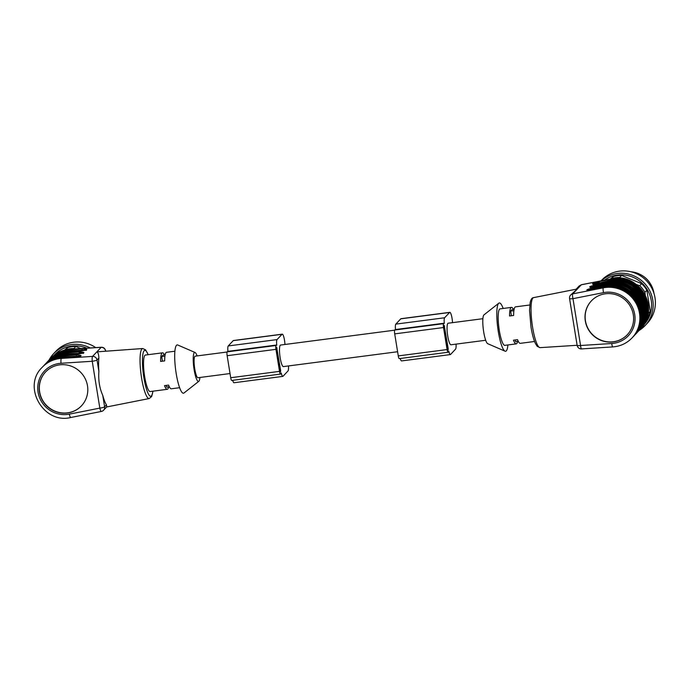 <?xml version="1.0" encoding="UTF-8"?>
<svg xmlns="http://www.w3.org/2000/svg" width="689" height="689" viewBox="0 0 689 689"><rect width="100%" height="100%" fill="white"/><g stroke="black" fill="none" stroke-linecap="round" stroke-linejoin="round"><path stroke-width="1.03" d="M227.094 352.01L195.202 356.161A10.869 2.119 82.6 0 0 194.884 356.342A10.869 2.119 82.6 0 0 194.746 368.908A10.869 2.119 82.6 0 0 198.01 377.727L230.04 373.55M199.905 377.477A14.633 2.851 -97.4 0 1 198.811 381.318A14.633 2.851 -97.4 0 1 194.109 369.588A14.633 2.851 -97.4 0 1 195.056 352.484A14.633 2.851 -97.4 0 1 197.097 355.912M179.631 387.709L171.32 388.785A18.396 3.583 82.6 0 1 168.59 385.099L164.525 385.633A18.396 3.583 82.6 0 0 167.255 389.319L150.176 391.541A18.396 3.583 -97.4 0 1 144.664 376.625A18.396 3.583 -97.4 0 1 145.422 355.05L162.501 352.828A18.396 3.583 -97.4 0 1 164.499 354.844M174.877 351.218L166.574 352.303A18.396 3.583 -97.4 0 0 164.671 360.907L160.606 361.441A18.396 3.583 -97.4 0 1 162.501 352.828M167.255 389.319A18.396 3.583 82.6 0 0 168.667 386.856M198.811 381.318L184.006 392.98A24.356 4.745 -97.4 0 1 176.186 373.472A24.356 4.745 -97.4 0 1 177.753 345L195.056 352.484M85.927 350.124L69.451 350.718A29.481 28.55 -136.7 0 0 56.214 354.973M60.408 353.259A29.059 28.146 43.3 0 1 69.486 351.132L85.324 350.313M83.076 353.156L79.097 352.94L79.166 351.967C86.134 352.208 85.445 352.94 77.099 354.163L77.151 354.163M79.183 353.957L79.166 353.354L82.473 353.345M80.225 356.179L63.741 356.773A29.481 28.55 -136.7 0 0 50.512 361.027M54.698 359.313A29.059 28.146 43.3 0 1 63.784 357.186L79.623 356.368M106.459 404.865A27.93 5.443 -97.4 0 1 102.756 395.374L104.607 406.82A4.186 4.048 43.3 0 1 103.583 410.222A4.186 4.186 0 0 1 101.352 411.454A4.186 0.853 -101.2 0 1 99.827 408.112A4.186 0.646 -9.2 0 0 104.607 406.82L106.459 404.865L106.769 406.837L103.583 410.222M87.494 385.797A24.675 23.9 -136.7 0 0 70.433 365.902A24.675 23.9 -136.7 0 0 45.543 372.008A24.675 23.9 -136.7 0 0 47.11 406.321A24.675 23.9 -136.7 0 0 81.457 405.838A24.675 23.9 -136.7 0 0 87.494 385.797M106.649 406.966L149.212 398.543A25.217 4.918 -97.4 0 1 141.598 378.115A25.217 4.918 -97.4 0 1 142.701 348.531L96.934 351.855C98.114 352.596 98.76 354.654 98.871 358.022L97.02 359.977A4.186 0.646 170.8 0 1 92.24 361.269A4.186 0.775 -93.7 0 1 92.559 356.402A4.186 4.048 43.3 0 1 97.02 359.977L98.88 371.423C98.26 380.294 99.552 388.277 102.756 395.374M98.88 371.423A27.93 5.443 -97.4 0 1 98.871 358.022M61.028 363.275A26.139 25.312 -136.7 0 0 38.076 392.239A26.139 25.312 -136.7 0 0 69.27 414.149L99.827 408.112L92.24 361.269L61.028 363.275A4.186 0.775 -93.7 0 1 61.347 358.418L92.559 356.402L101.24 347.265C103.488 347.187 104.952 348.358 105.641 350.761L105.581 350.899C104.986 348.574 103.505 347.385 101.119 347.325L69.899 349.332A30.316 29.369 -136.7 0 0 50.702 358.297L50.306 358.711A30.316 29.369 43.3 0 1 69.511 349.745L69.899 349.332A4.186 0.775 86.3 0 1 70.028 349.263C62.406 349.84 55.964 352.854 50.702 358.297M69.451 350.718L69.511 349.745L82.017 348.944L82.034 350.925M80.002 351.132L67.444 351.941A30.316 29.369 -136.7 0 0 48.239 360.907C53.458 355.507 59.874 352.51 67.47 351.924L66.661 352.777L79.166 351.967M63.741 356.773L64.594 354.973A30.316 29.369 -136.7 0 0 45.388 363.938L43.596 365.893A30.316 29.369 43.3 0 1 44.604 364.774A30.316 29.369 43.3 0 1 63.81 355.8L76.315 354.999L76.333 356.988M74.3 357.186L61.743 357.996A30.316 29.369 -136.7 0 0 42.537 366.961L42.141 367.383A30.316 29.369 43.3 0 1 61.347 358.418L61.795 357.996M45.612 371.931A24.675 23.9 -136.7 0 0 47.257 406.166A24.675 23.9 -136.7 0 0 81.526 405.769M162.449 361.2L161.691 356.54L163.121 355.024L165.153 354.757M161.691 356.54L164.929 356.118M166.368 385.392L166.643 387.123L169.33 386.779M49.031 360.097A31.358 30.376 43.3 0 1 53.647 353.646L55.861 351.295A31.358 30.376 43.3 0 1 59.142 348.298A31.358 30.376 43.3 0 1 95.702 347.609M53.647 353.646A31.358 30.376 43.3 0 1 56.937 350.641A31.358 30.376 43.3 0 1 90.199 347.962M54.293 355.076A29.911 28.972 43.3 0 1 57.695 351.924A29.911 28.972 43.3 0 1 86.883 348.178M65.369 349.934L67.694 347.575L64.353 350.184M67.694 347.575A29.274 28.352 43.3 0 1 75.824 346.515L73.895 348.565L74.731 348.961M80.828 348.565L75.824 346.515M65.756 349.624A29.274 28.352 43.3 0 1 73.895 348.565M280.569 371.69L280.251 372.008L279.872 370.992L276.306 348.97L276.642 347.196L280.587 370.234L280.569 371.69L280.061 371.759M284.945 344.474A7.527 1.464 82.6 0 0 282.249 334.165A7.527 1.464 82.6 0 0 282.034 334.286L277.047 339.591A6.27 1.223 82.6 0 0 276.72 345L276.651 345.344A3.342 0.655 82.6 0 0 276.375 345.129A3.342 0.655 82.6 0 0 276.28 345.18L275.996 345.482A3.342 0.655 82.6 0 0 275.953 349.349L279.519 371.371A3.342 0.655 82.6 0 0 280.518 374.084A3.342 0.655 82.6 0 0 280.621 374.032L280.905 373.731A3.342 0.655 82.6 0 0 281.121 372.93L281.267 373.05A6.27 1.223 82.6 0 0 282.809 376.392A6.27 1.223 82.6 0 0 282.99 376.289L287.976 370.992A7.527 1.464 82.6 0 0 288.484 365.945M282.249 334.165L233.45 340.521A7.527 1.464 82.6 0 0 233.226 340.642L228.24 345.947A6.27 1.223 82.6 0 0 227.921 351.356L227.921 351.433M227.68 351.511A3.342 0.655 82.6 0 0 227.568 351.476A3.342 0.655 82.6 0 0 227.473 351.536L227.189 351.838A3.342 0.655 82.6 0 0 227.146 355.705L230.712 377.727A3.342 0.655 82.6 0 0 231.719 380.44L280.518 374.084M232.693 380.311A6.27 1.223 82.6 0 0 234.002 382.748L282.809 376.392M397.605 351.734L283.42 366.6A10.869 2.119 -97.4 0 1 280.027 356.945A10.869 2.119 -97.4 0 1 280.294 345.215A10.869 2.119 -97.4 0 1 280.612 345.043L394.659 330.186M485.693 340.263L450.985 344.776A10.869 2.119 -97.4 0 1 447.592 335.121A10.869 2.119 -97.4 0 1 447.859 323.391A10.869 2.119 -97.4 0 1 448.177 323.219L482.886 318.697M400.249 358.495A6.27 1.223 82.6 0 0 401.566 360.933L450.373 354.577A6.27 1.223 82.6 0 0 450.554 354.473L455.541 349.168A7.527 1.464 82.6 0 0 456.049 344.121M395.245 329.686A3.342 0.655 82.6 0 0 395.133 329.661A3.342 0.655 82.6 0 0 395.038 329.712L394.754 330.014A3.342 0.655 82.6 0 0 394.711 333.881L398.276 355.912A3.342 0.655 82.6 0 0 399.284 358.616L448.083 352.26A3.342 0.655 82.6 0 0 448.186 352.208L448.47 351.907A3.342 0.655 82.6 0 0 448.685 351.106L448.832 351.226A6.27 1.223 82.6 0 0 450.373 354.577M452.509 322.65A7.527 1.464 82.6 0 0 449.814 312.341L401.015 318.697A7.527 1.464 82.6 0 0 400.791 318.826L395.805 324.123A6.27 1.223 82.6 0 0 395.486 329.54L395.486 329.609M449.814 312.341A7.527 1.464 82.6 0 0 449.598 312.47L444.612 317.767A6.27 1.223 82.6 0 0 444.284 323.184L444.216 323.52A3.342 0.655 82.6 0 0 443.94 323.305A3.342 0.655 82.6 0 0 443.845 323.356L443.561 323.658A3.342 0.655 82.6 0 0 443.518 327.533L447.083 349.556A3.342 0.655 82.6 0 0 448.083 352.26M448.134 349.866L447.816 350.193L447.437 349.177L443.871 327.154L444.207 325.38L448.151 348.419L448.134 349.866L447.626 349.934M601.075 280.836L601.661 280.216A31.358 30.376 43.3 0 1 635.456 273.249A31.358 30.376 43.3 0 1 647.324 323.227L645.111 325.57A31.358 30.376 43.3 0 1 638.944 330.565M601.264 280.802A31.358 30.376 43.3 0 1 633.243 275.591A31.358 30.376 43.3 0 1 645.111 325.57M604.382 280.19A29.911 28.972 43.3 0 1 632.597 277.064A29.911 28.972 43.3 0 1 643.647 325.01M611.195 278.838L613.494 276.496L610.265 279.028M613.494 276.496A29.274 28.352 43.3 0 1 621.633 275.436L619.695 277.486L621.581 278.365M636.412 284.505L639.711 285.702L641.648 283.653L621.633 275.436M641.648 283.653A29.274 28.352 43.3 0 1 646.859 290.181L644.921 292.239L645.309 295.297M648.237 312.832L648.358 313.426L650.287 311.376L646.859 290.181M650.287 311.376A29.274 28.352 43.3 0 1 647.367 318.964L646.239 320.161M611.565 278.545A29.274 28.352 43.3 0 1 619.695 277.486M639.711 285.702A29.274 28.352 43.3 0 1 644.921 292.239M648.358 313.426A29.274 28.352 43.3 0 1 647.548 316.303M630.874 271.759A25.088 24.304 43.3 0 1 638.324 273.567A25.088 24.304 43.3 0 1 654.016 293.557M649.727 282.731A21.953 21.264 -136.7 0 0 641.941 275.402M503.159 308.465A24.356 4.745 82.6 0 0 498.784 303.194L483.979 314.856A14.633 2.851 82.6 0 0 483.687 331.883A14.633 2.851 82.6 0 0 487.734 343.69L505.028 351.175A24.356 4.745 82.6 0 0 507.914 344.956M514.115 309.318L512.073 309.576L510.644 311.092L511.402 315.751M510.644 311.092L513.882 310.67M515.32 339.944L515.605 341.684L518.283 341.331M498.784 303.194A24.356 4.745 82.6 0 0 498.293 331.521A24.356 4.745 82.6 0 0 505.028 351.175M627.334 334.69A24.675 23.9 43.3 0 1 602.462 340.702A24.675 23.9 43.3 0 1 585.452 320.824A24.675 23.9 43.3 0 1 591.42 300.852M529.798 304.994L515.527 306.855A18.396 3.583 -97.4 0 0 513.632 315.467L509.559 315.993A18.396 3.583 -97.4 0 1 511.462 307.389A18.396 3.583 -97.4 0 1 513.46 309.395M534.552 341.486L520.281 343.346A18.396 3.583 82.6 0 1 517.551 339.66L513.477 340.185A18.396 3.583 82.6 0 0 516.216 343.871A18.396 3.583 82.6 0 0 517.628 341.417M511.462 307.389L500.076 308.87A18.396 3.583 82.6 0 0 499.31 330.444A18.396 3.583 82.6 0 0 504.822 345.361L516.216 343.871M596.571 286.357L608.775 283.558A29.059 28.146 43.3 0 1 636.498 293.204A29.059 28.146 43.3 0 1 642.243 321.832M591.885 287.184L596.433 285.573L590.955 287.261M589.035 290.215L593.72 289.38M594.736 284.161L599.421 283.325M585.305 320.971A24.675 23.9 -136.7 0 0 602.367 340.874A24.675 23.9 -136.7 0 0 627.266 334.759A24.675 23.9 -136.7 0 0 625.69 300.456A24.675 23.9 -136.7 0 0 591.343 300.929A24.675 23.9 -136.7 0 0 585.305 320.971M603.762 287.408L591.472 289.836C584.668 290.586 585.357 289.854 593.539 287.64L593.582 288.596L588.105 290.293M597.225 283.773L597.199 283.765C590.37 284.531 591.059 283.799 599.249 281.586L599.284 282.542L593.806 284.238M640.779 326.121A29.481 28.55 -136.7 0 0 638.272 294.754A29.481 28.55 -136.7 0 0 608.68 283.153L596.433 285.573L596.39 284.609L608.637 282.197A30.316 29.369 43.3 0 1 641.123 297.243A30.316 29.369 43.3 0 1 637.394 332.236A30.316 29.369 43.3 0 1 636.335 333.304L638.178 331.4A30.316 29.369 -136.7 0 0 641.907 296.408A30.316 29.369 -136.7 0 0 609.42 281.362L592.936 284.204L593.298 284.695M593.539 287.64L605.786 285.22L606.57 284.393C633.716 277.366 655.532 315.364 635.327 334.432A30.316 29.369 -136.7 0 0 639.056 299.439A30.316 29.369 -136.7 0 0 606.57 284.393L594.374 286.796M576.133 289.208L579.199 285.952L581.318 284.79L572.766 293.867A4.186 4.048 43.3 0 0 570.647 295.038L576.951 289.346L576.314 289.173L533.57 297.631A25.217 4.918 82.6 0 0 532.588 327.197A25.217 4.918 82.6 0 0 540.081 347.644L537.231 346.36L535.499 343.699C533.691 339.858 532.201 334.337 531.012 327.129L529.557 310.489L530.151 302.626C530.857 299.362 532.003 297.7 533.57 297.631M571.646 311.437L575.057 332.494M48.239 360.907L46.447 362.87A30.316 29.369 43.3 0 1 47.455 361.742A30.316 29.369 43.3 0 1 66.661 352.777L66.592 353.75A29.481 28.55 -136.7 0 0 53.363 357.996M148.135 354.697A23.133 4.504 82.6 0 0 142.942 353.913A23.133 4.504 82.6 0 0 143.855 377.486A23.133 4.504 82.6 0 0 152.88 391.188M57.557 356.291A29.059 28.146 43.3 0 1 66.635 354.155L79.166 353.354L66.592 353.75M101.464 411.385A4.186 0.853 -101.2 0 1 101.352 411.454L70.795 417.491C43.64 424.493 21.884 386.581 42.141 367.383M69.27 414.149A4.186 0.853 78.8 0 0 70.795 417.491M49.307 359.839A30.316 29.369 43.3 0 1 50.306 358.711L49.307 359.839M82.017 348.944C88.984 349.177 88.295 349.909 79.95 351.14L67.496 351.941M77.099 354.163L64.62 354.956L77.125 354.155L83.576 352.914L83.429 353.431M76.315 354.999C83.274 355.24 82.585 355.972 74.24 357.195M69.486 351.132L69.494 351.795M66.644 354.826L66.635 354.155M63.784 357.186L63.793 357.849M277.021 348.212L276.237 348.315M280.587 370.234L279.768 370.346M282.034 334.286L233.226 340.642M277.047 339.591L228.24 345.947M276.72 345L227.921 351.356M276.28 345.18L227.473 351.536M275.996 345.482L227.189 351.838M275.953 349.349L227.146 355.705M279.519 371.371L230.712 377.727M448.151 348.419L447.333 348.522M447.083 349.556L398.276 355.912M443.518 327.533L394.711 333.881M443.561 323.658L394.754 330.014M443.845 323.356L395.038 329.712M444.284 323.184L395.486 329.54M444.612 317.767L395.805 324.123M449.598 312.47L400.791 318.826M444.586 326.397L443.802 326.5M642.604 308.896A28.223 27.336 -136.7 0 0 616.25 284.075M639.754 311.919A28.223 27.336 -136.7 0 0 613.399 287.098M645.455 305.864A28.223 27.336 -136.7 0 0 619.101 281.043M608.852 284.023L608.775 283.558M635.327 334.432L634.543 335.267A30.316 29.369 43.3 0 1 633.484 336.335L634.543 335.267A30.316 29.369 43.3 0 0 638.272 300.266A30.316 29.369 43.3 0 0 605.786 285.22L605.829 286.185L593.582 288.596L605.915 286.581A29.059 28.146 43.3 0 1 633.647 296.227A29.059 28.146 43.3 0 1 639.383 324.855M605.915 286.581L605.993 287.046M643.638 323.089A29.481 28.55 -136.7 0 0 641.123 291.723A29.481 28.55 -136.7 0 0 611.531 280.122L599.352 282.955L611.625 280.526A29.059 28.146 43.3 0 1 639.349 290.172A29.059 28.146 43.3 0 1 645.093 318.8M611.625 280.526L611.703 280.991M590.447 287.726L590.085 287.235L606.621 284.376M637.928 329.144A29.481 28.55 -136.7 0 0 635.422 297.777A29.481 28.55 -136.7 0 0 605.829 286.185M611.772 343.501A4.186 0.775 86.3 0 0 612.754 346.911C620.384 346.334 626.826 343.32 632.089 337.877A30.316 29.369 43.3 0 0 635.809 302.884A30.316 29.369 43.3 0 0 603.323 287.83L572.766 293.867A4.186 0.853 78.8 0 0 572.972 298.664L580.56 345.508L611.772 343.501A26.139 25.312 -136.7 0 0 634.724 314.537A26.139 25.312 -136.7 0 0 603.538 292.627A4.186 0.853 -101.2 0 1 603.323 287.83L603.719 287.416C630.857 280.397 652.681 318.387 632.476 337.464A30.316 29.369 -136.7 0 0 636.205 302.462A30.316 29.369 -136.7 0 0 603.719 287.416L591.472 289.836M608.68 283.153L609.446 281.345C636.567 274.343 658.383 312.332 638.178 331.4M609.472 281.353L597.199 283.765M603.538 292.627L572.972 298.664A4.186 0.646 170.8 0 1 569.562 298.578A4.186 4.186 0 0 1 570.647 295.038M580.56 345.508A4.186 0.775 86.3 0 0 581.542 348.918A4.186 4.186 0 0 1 577.149 345.413A4.186 0.646 -9.2 0 0 580.56 345.508M599.249 281.586L611.487 279.166L611.531 280.122M640.641 328.791C660.897 309.594 639.142 271.681 611.996 278.683A4.186 0.853 78.8 0 0 611.884 278.752L611.487 279.166A30.316 29.369 43.3 0 1 643.974 294.212A30.316 29.369 43.3 0 1 640.253 329.213A30.316 29.369 43.3 0 1 639.185 330.281L640.641 328.791A30.316 29.369 -136.7 0 0 644.37 293.798A30.316 29.369 -136.7 0 0 611.884 278.752L581.318 284.79M594.323 286.805C587.519 287.554 588.208 286.822 596.39 284.609M101.24 347.256L70.028 349.263M86.28 350.4L86.426 349.891L79.976 351.123M64.62 354.956C57.023 355.541 50.607 358.53 45.388 363.938M42.537 366.961C47.756 361.561 54.164 358.564 61.76 357.987L74.266 357.178L80.725 355.946L80.579 356.463M149.212 398.543L151.64 396.571L152.984 391.18M148.23 354.689L145.577 349.84L142.701 348.531M276.375 345.129L227.568 351.476M443.94 323.305L395.133 329.661M612.754 346.911L581.542 348.918M591.498 289.819L587.235 290.258L587.596 290.749M577.149 345.413L575.005 332.176M571.706 311.816L569.562 298.578M611.996 278.683L581.43 284.721L579.199 285.961M540.081 347.644L577.124 345.284"/></g></svg>
